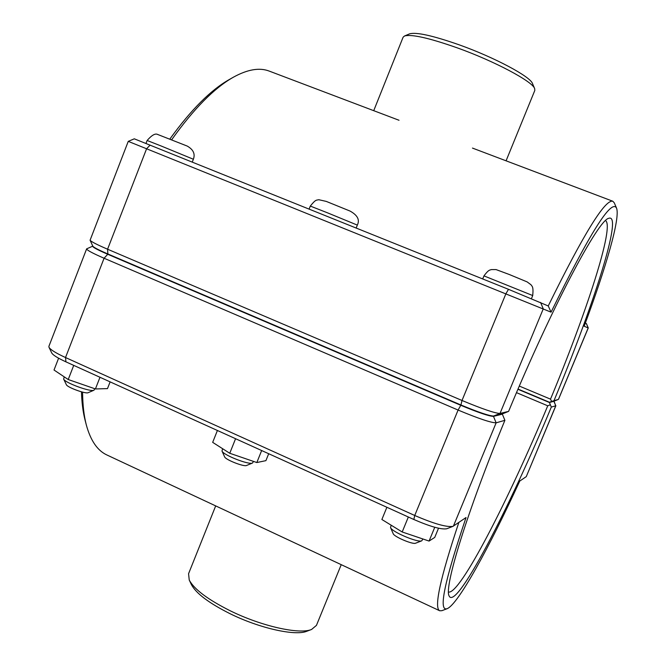 <?xml version="1.0" encoding="UTF-8"?>
<svg xmlns="http://www.w3.org/2000/svg" width="666" height="666" viewBox="0 0 666 666"><rect width="100%" height="100%" fill="white"/><g stroke="black" fill="none" stroke-linecap="round" stroke-linejoin="round"><path stroke-width="1" d="M94.838 388.753L93.981 390.209C90.801 392.266 64.702 382.7 63.653 379.071L64.227 376.856M63.653 379.071L66.35 384.682C67.133 387.337 85.822 394.18 88.178 392.682L93.981 390.209M58.608 358.2L54.021 370.021L68.223 379.528L73.726 365.384M99.983 377.281L95.421 388.952L68.223 379.528M110.123 381.876L107.484 388.611L95.421 388.952M253.488 461.396L252.514 463.028C249.067 465.168 223.052 454.945 222.003 451.04L222.61 448.701M222.003 451.04L224.633 456.859C225.424 459.723 244.039 467.033 246.578 465.476L252.514 463.028M217.407 430.486L212.679 442.357L229.753 453.271L235.573 438.719M261.655 450.541L256.835 462.545L229.753 453.271M268.689 453.729L265.909 460.647L256.835 462.545M422.885 538.977L421.769 540.809C418.057 542.973 391.608 531.751 390.542 527.572L391.158 525.199M390.542 527.572L393.173 533.666C393.981 536.729 412.903 544.763 415.634 543.198L421.769 540.809M386.879 507.284L381.876 519.488L402.189 531.984L408.341 517.007M434.756 527.272L429.07 541.067L402.189 531.984M438.528 528.221L434.732 537.42L429.07 541.067M551.631 401.398L549.525 402.281L554.02 401.173L558.483 399.375L551.631 401.398L550.516 399.15L519.322 386.072M554.087 400.433C593.023 307.026 623.592 212.387 608.666 218.34C598.293 219.897 552.072 306.51 508.599 411.38L500.008 413.444C495.113 413.311 482.45 408.991 462.013 400.482L107.576 249.217C96.878 244.605 91.051 241.608 90.085 240.218L128.255 141.367L551.082 312.171C589.61 233.366 611.43 198.668 616.516 208.058C620.529 217.69 606.135 267.124 584.182 326.232L588.261 327.963L558.483 399.375M90.085 240.218L92.807 246.154C93.665 247.394 98.676 250 107.859 253.962L460.93 404.978C478.438 412.271 489.327 415.959 493.614 416.042L502.489 413.861L508.599 411.38M605.536 220.613C614.76 226.099 586.346 313.012 550.516 399.15M588.261 327.963L586.396 323.568L585.347 323.085M171.761 139.619C193.723 108.841 214.252 88.045 233.35 77.223L229.121 79.629C210.747 90.035 191.025 109.79 169.972 138.894M518.04 389.052L549.525 402.281M616.516 208.058L614.285 202.855L612.812 201.24C605.086 199.126 583.566 234.032 548.243 305.96L508.491 289.319L134.299 138.819L128.255 141.367M551.082 312.171L548.243 305.96M233.35 77.223C247.569 69.381 259.54 67.341 269.255 71.104L399.017 120.263M553.929 401.39L555.769 405.802L554.02 401.248L549.425 402.505L551.323 407.068L555.769 405.802L526.265 476.64L519.738 481.077C488.852 548.226 458.158 604.27 447.169 608.674C438.136 611.863 444.422 581.485 466.042 517.54L452.972 526.348C446.67 527.389 433.924 523.767 414.735 515.484L65.518 357.534C55.902 353.113 50.4 349.692 48.993 347.277L48.893 346.345L86.638 248.851C86.746 250.1 92.566 253.23 104.079 258.233L458.083 410.056C478.496 418.573 491.183 422.827 496.137 422.827L504.895 420.321C466.458 513.444 444.022 587.337 449.075 595.87C455.852 611.746 509.365 508.141 551.323 407.068M516.5 392.649L547.743 405.802C508.816 499.458 459.906 594.921 448.518 592.041M81.468 391.833C81.785 402.722 83 412.204 85.115 420.288L86.339 425C83.941 415.825 82.692 404.861 82.584 392.124M555.877 405.727L526.265 476.64M550.199 404.828L547.743 405.802M504.895 420.321L502.355 414.169L493.481 416.367C489.194 416.283 478.296 412.595 460.797 405.303L107.734 254.27C97.119 249.667 92.141 246.953 92.799 246.137L86.638 248.851M549.425 402.505L517.94 389.277M458.841 522.435C440.159 578.513 433.782 607.95 439.702 610.764L441.883 610.689L447.169 608.674M439.702 610.764L106.968 455.011C97.494 450.674 90.618 440.667 86.339 425M48.993 347.277L51.74 352.98C52.964 355.103 57.701 358.058 65.942 361.854L413.844 519.497C430.278 526.606 441.242 529.703 446.728 528.771L452.972 526.348M189.236 580.028L191.4 584.606C196.054 593.381 208.899 603.063 229.953 613.652C259.432 628.263 295.363 636.221 306.843 631.251L311.58 629.462C299.542 634.698 261.413 626.215 230.095 610.722C207.742 599.483 194.122 589.252 189.236 580.028L188.57 573.709L215.684 505.902M341.233 564.668L316.45 625.374L311.58 629.462M534.673 88.628L532.5 83.558C530.519 76.673 494.538 57.409 459.232 44.847C432.725 35.573 416.158 31.918 409.532 33.874L404.453 36.022C411.355 33.983 428.862 37.904 456.984 47.761C494.472 61.122 532.658 81.493 534.673 88.628L534.815 90.426L506.077 160.814M373.726 110.681L403.105 37.213L404.453 36.022M145.987 143.423L147.128 140.484L160.964 145.912L193.373 159.249L192.274 162.054M309.099 209.074L310.298 206.077L327.247 212.72L357.334 225.1L356.168 228.013M532.725 295.546C533.591 286.322 532.076 286.505 531.002 284.765L527.139 281.901L509.29 274.5L496.045 269.572L491.425 269.58C489.652 270.23 488.769 269.455 483.957 275.882L532.725 295.546L531.451 298.626M554.02 401.173L558.441 399.384L588.195 327.938L586.338 323.543M493.614 416.042L500.008 413.444L543.265 308.849L540.576 302.422M107.859 253.962L107.576 249.217L146.603 148.726L150.15 145.096M460.93 404.978L462.013 400.482L505.919 293.706L508.491 289.319M453.413 526.115L496.137 422.827L493.481 416.367M460.797 405.303L458.083 410.056L414.735 515.484L413.844 519.497M107.734 254.27L104.079 258.233L65.518 357.534L65.942 361.854M147.128 140.484C151.681 135.273 155.136 133.242 157.484 134.39L187.204 146.062C193.315 149.542 195.371 153.938 193.373 159.249M310.298 206.077C315.892 199.126 316.35 200.341 318.831 199.725L326.265 201.407L350.033 211.055C357.534 215.193 359.965 219.872 357.334 225.1M483.957 275.882L482.7 278.937M612.812 201.24L472.469 148.085"/></g></svg>
